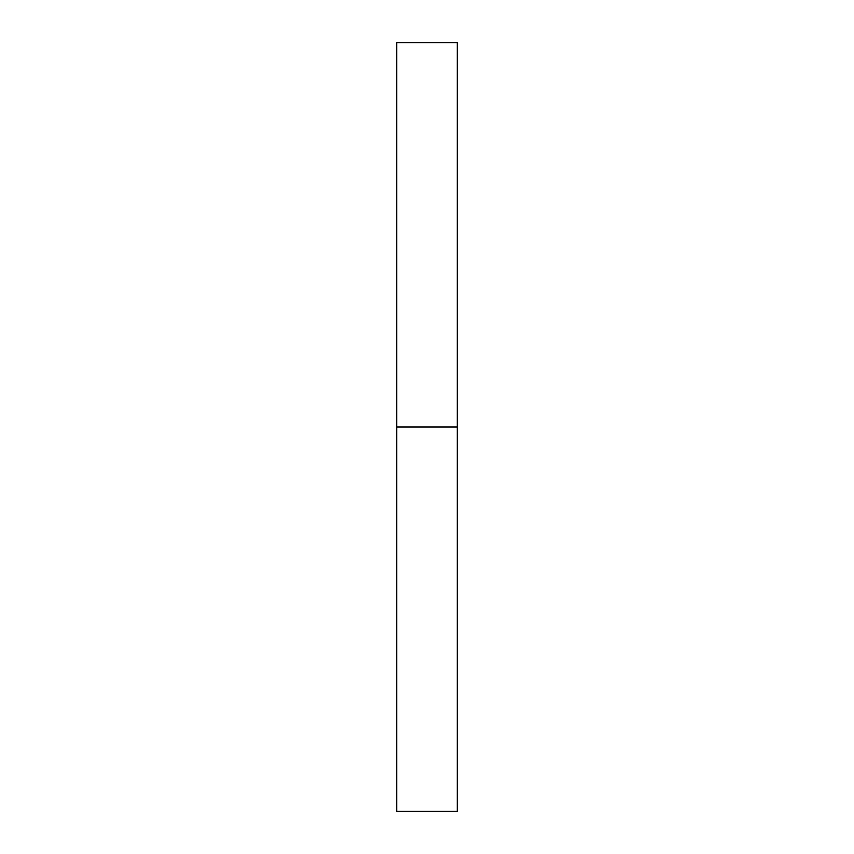 <?xml version="1.0" encoding="UTF-8"?>
<svg xmlns="http://www.w3.org/2000/svg" width="854" height="854" viewBox="0 0 854 854"><rect width="100%" height="100%" fill="white"/><g stroke="black" fill="none" stroke-linecap="round" stroke-linejoin="round"><path stroke-width="1.28" d="M396.736 811.3L396.736 42.7L396.736 811.3L457.264 811.3L457.264 427L396.736 427L457.264 427L457.264 42.7L457.264 811.3M396.736 42.7L457.264 42.7"/></g></svg>
